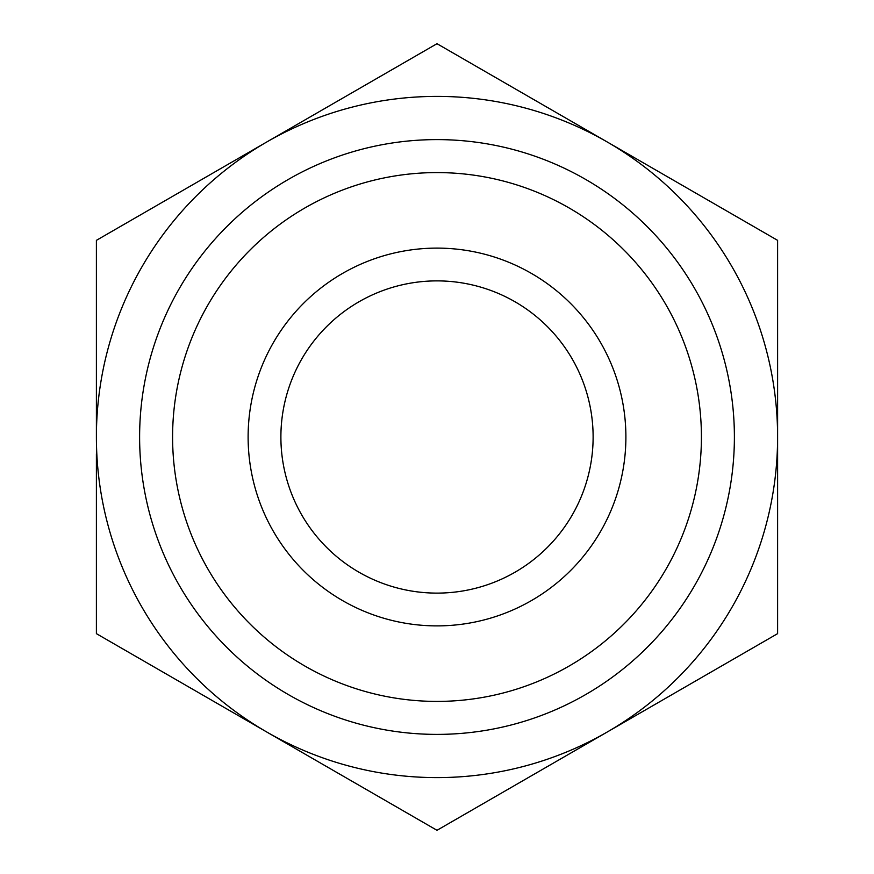 <?xml version="1.0" encoding="UTF-8"?>
<svg xmlns="http://www.w3.org/2000/svg" width="874" height="874" viewBox="0 0 874 874"><rect width="100%" height="100%" fill="white"/><g stroke="black" fill="none" stroke-linecap="round" stroke-linejoin="round"><path stroke-width="1.31" d="M96.391 437A340.609 340.609 0 0 1 607.299 142.025A340.609 340.609 0 0 1 607.299 731.975A340.609 340.609 0 0 1 96.391 437L96.391 240.35L437 43.7L777.609 240.35L777.609 633.65L437 830.3L96.391 633.65L96.391 453.846M172.593 437A264.407 264.407 0 0 1 569.203 208.012A264.407 264.407 0 0 1 569.203 665.988A264.407 264.407 0 0 1 172.593 437M248.118 437A188.882 188.882 0 0 1 531.447 273.42A188.882 188.882 0 0 1 531.447 600.58A188.882 188.882 0 0 1 248.118 437M139.611 437A297.389 297.389 0 0 1 585.7 179.454A297.389 297.389 0 0 1 585.7 694.546A297.389 297.389 0 0 1 139.611 437M280.893 437A156.107 156.107 0 0 1 515.059 301.803A156.107 156.107 0 0 1 515.059 572.197A156.107 156.107 0 0 1 280.893 437"/></g></svg>
